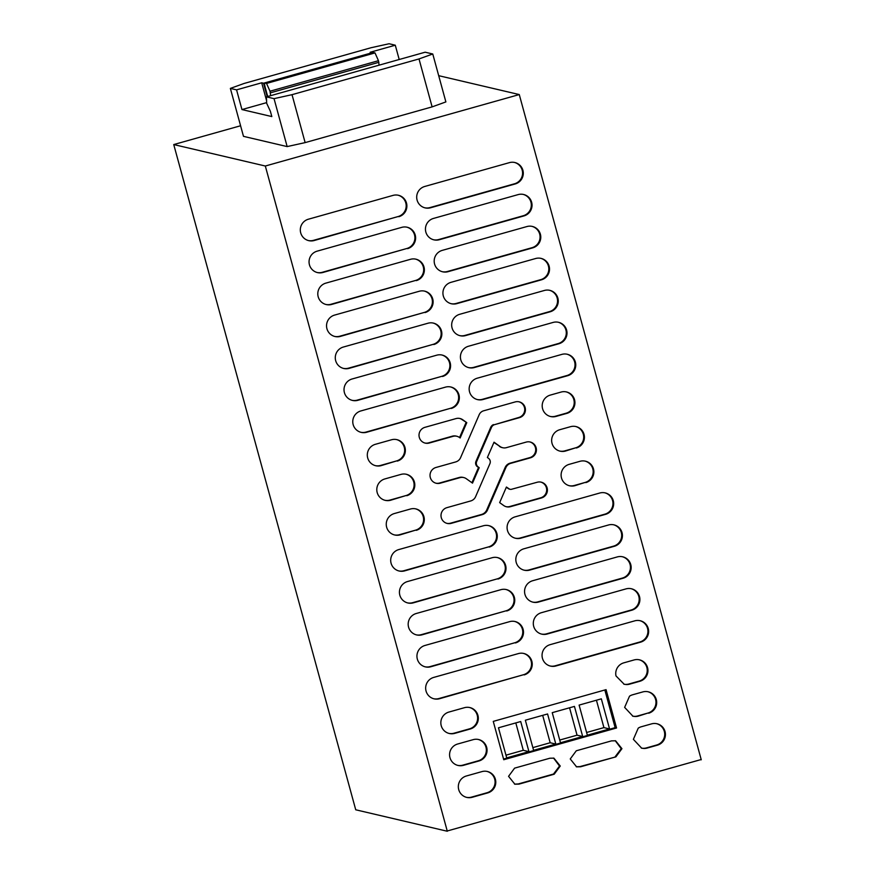 <?xml version="1.0" encoding="UTF-8"?>
<svg xmlns="http://www.w3.org/2000/svg" width="875" height="875" viewBox="0 0 875 875"><rect width="100%" height="100%" fill="white"/><g stroke="black" fill="none" stroke-linecap="round" stroke-linejoin="round"><path stroke-width="1.31" d="M700.339 759.762L701.258 759.784L519.269 94.566L438.692 75.677M173.742 144.561L265.322 166.02L447.3 831.25L355.731 809.791L173.742 144.561L240.581 125.759M265.322 166.02L519.269 94.566M447.234 830.987L701.181 759.522M626.325 684.556L624.203 684.272L616 675.938A11.069 10.97 -76.8 0 1 623.798 662.845L634.058 659.958A11.069 10.97 -76.8 0 1 647.948 670.37A11.069 10.97 -76.8 0 1 639.887 681.264L629.628 684.152A11.069 10.97 -76.8 0 1 626.325 684.556L623.842 684.184M397.316 461.081A11.069 10.97 -76.8 0 0 396.922 439.655A11.069 10.97 -76.8 0 0 391.486 439.775L375.353 444.314A11.069 10.97 -76.8 0 0 375.747 465.741A11.069 10.97 -76.8 0 0 381.183 465.62L396.605 460.917A11.069 10.97 103.2 0 0 396.572 439.578M638.367 716.111L637.667 715.947A11.069 10.97 103.2 0 1 634.364 716.352L635.064 716.516A11.069 10.97 -76.8 0 0 638.367 716.111L647.927 713.059A11.069 10.97 103.2 0 0 647.883 691.72M635.064 716.516L632.942 716.231L624.641 707.383L629.508 696.194A11.069 10.97 -76.8 0 1 632.538 694.805L642.808 691.917A11.069 10.97 -76.8 0 1 656.688 702.319A11.069 10.97 -76.8 0 1 648.637 713.223M505.87 467.611A7.514 7.448 -76.8 0 1 510.716 463.356L530.48 457.8A8.159 8.083 -76.8 0 0 530.184 442.006A8.159 8.083 -76.8 0 0 526.181 442.094L506.417 447.65A7.503 7.438 -76.8 0 1 500.106 446.545L494.036 442.192L487.386 457.505L488.436 458.259A4.473 4.43 -76.8 0 1 489.913 463.673L475.595 496.694A7.503 7.438 -76.8 0 1 470.75 500.938L446.939 507.642A8.159 8.083 -76.8 0 0 447.223 523.436A8.159 8.083 -76.8 0 0 451.238 523.348L482.267 514.62A8.05 7.984 -76.8 0 0 487.463 510.07L505.87 467.611L505.159 467.447A7.514 7.448 103.2 0 1 510.005 463.192L529.769 457.636A8.159 8.083 103.2 0 0 529.834 441.93M460.567 457.691A7.558 7.492 -76.8 0 1 455.722 461.923L435.958 467.48A8.159 8.083 -76.8 0 0 436.242 483.273A8.159 8.083 -76.8 0 0 440.256 483.186L460.02 477.63A7.569 7.503 -76.8 0 1 466.32 478.734L472.511 483.131L479.205 467.698L478.1 466.878A4.473 4.43 -76.8 0 1 476.711 461.431L491.444 427.481A5.228 5.184 -76.8 0 1 494.167 424.769L519.487 417.637A8.159 8.094 -76.8 0 0 519.203 401.844A8.159 8.094 -76.8 0 0 515.189 401.931L484.159 410.659A7.033 6.978 -76.8 0 0 478.975 415.209L460.567 457.691M460.141 437.981L466.78 422.658L462.755 419.77A8.05 7.984 -76.8 0 0 455.995 418.589L424.966 427.317A8.159 8.094 -76.8 0 0 425.261 443.122A8.159 8.094 -76.8 0 0 429.264 443.034L453.086 436.33A7.514 7.448 -76.8 0 1 459.386 437.434L460.141 437.981M481.928 771.608L466.375 775.983A11.069 10.97 -76.8 0 0 466.769 797.409A11.069 10.97 -76.8 0 0 472.205 797.289L487.758 792.903A11.069 10.97 -76.8 0 0 487.364 771.488A11.069 10.97 -76.8 0 0 481.928 771.608M473.189 739.648L457.625 744.023A11.069 10.97 -76.8 0 0 458.019 765.45A11.069 10.97 -76.8 0 0 463.455 765.33L479.008 760.955A11.069 10.97 -76.8 0 0 478.625 739.528A11.069 10.97 -76.8 0 0 473.189 739.648M464.439 707.689L448.886 712.064A11.069 10.97 -76.8 0 0 449.28 733.491A11.069 10.97 -76.8 0 0 454.716 733.37L470.269 728.995A11.069 10.97 -76.8 0 0 469.875 707.569A11.069 10.97 -76.8 0 0 464.439 707.689M511.722 489.223A2.822 2.789 -76.8 0 1 509.261 488.928L506.417 487.036L499.658 502.622L503.672 505.509A8.039 7.973 -76.8 0 0 510.431 506.691L541.461 497.962A8.159 8.083 -76.8 0 0 541.177 482.158A8.159 8.083 -76.8 0 0 537.163 482.256L511.722 489.223M451.292 408.439A11.069 10.97 -76.8 0 0 450.898 387.012A11.069 10.97 -76.8 0 0 445.462 387.133L360.817 410.955A11.069 10.97 -76.8 0 0 361.211 432.381A11.069 10.97 -76.8 0 0 366.647 432.261L450.592 408.275A11.069 10.97 103.2 0 0 450.548 386.936M477.247 399.536A11.069 10.97 103.2 0 0 482.333 399.339L483.044 399.503A11.069 10.97 -76.8 0 1 469.153 389.102A11.069 10.97 -76.8 0 1 477.214 378.208L561.859 354.386A11.069 10.97 -76.8 0 1 575.75 364.787A11.069 10.97 -76.8 0 1 567.689 375.692L566.989 375.517A11.069 10.97 -76.8 0 0 566.945 354.189M483.044 399.503L567.689 375.692M442.553 376.48A11.069 10.97 -76.8 0 0 442.159 355.064A11.069 10.97 -76.8 0 0 436.723 355.184L352.067 378.995A11.069 10.97 -76.8 0 0 352.461 400.422A11.069 10.97 -76.8 0 0 357.897 400.302L441.853 376.316A11.069 10.97 103.2 0 0 441.809 354.988M468.508 367.587A11.069 10.97 103.2 0 0 473.594 367.391L474.294 367.555A11.069 10.97 -76.8 0 1 460.414 357.142A11.069 10.97 -76.8 0 1 468.464 346.248L553.12 322.427A11.069 10.97 -76.8 0 1 567 332.828A11.069 10.97 -76.8 0 1 558.95 343.733L558.239 343.569A11.069 10.97 -76.8 0 0 558.206 322.23M474.294 367.555L558.95 343.733M433.814 344.531A11.069 10.97 -76.8 0 0 433.42 323.105A11.069 10.97 -76.8 0 0 427.984 323.225L343.328 347.047A11.069 10.97 -76.8 0 0 343.722 368.473A11.069 10.97 -76.8 0 0 349.158 368.353L433.103 344.367A11.069 10.97 103.2 0 0 433.059 323.028M459.769 335.628A11.069 10.97 103.2 0 0 464.855 335.431L465.555 335.595A11.069 10.97 -76.8 0 1 451.664 325.183A11.069 10.97 -76.8 0 1 459.725 314.289L544.381 290.467A11.069 10.97 -76.8 0 1 558.261 300.88A11.069 10.97 -76.8 0 1 550.2 311.773L549.5 311.609A11.069 10.97 -76.8 0 0 549.456 290.27M465.555 335.595L550.2 311.773M425.064 312.572A11.069 10.97 -76.8 0 0 424.681 291.145A11.069 10.97 -76.8 0 0 419.234 291.266L334.589 315.087A11.069 10.97 -76.8 0 0 334.983 336.514A11.069 10.97 -76.8 0 0 340.419 336.394L424.364 312.408A11.069 10.97 103.2 0 0 424.32 291.069M451.03 303.669A11.069 10.97 103.2 0 0 456.105 303.472L456.816 303.636A11.069 10.97 -76.8 0 1 442.925 293.234A11.069 10.97 -76.8 0 1 450.986 282.33L535.631 258.519A11.069 10.97 -76.8 0 1 549.522 268.92A11.069 10.97 -76.8 0 1 541.461 279.814L540.761 279.65A11.069 10.97 -76.8 0 0 540.717 258.311M456.816 303.636L541.461 279.814M416.325 280.613A11.069 10.97 -76.8 0 0 415.931 259.186A11.069 10.97 -76.8 0 0 410.495 259.306L325.85 283.128A11.069 10.97 -76.8 0 0 326.233 304.555A11.069 10.97 -76.8 0 0 331.669 304.434L415.625 280.448A11.069 10.97 103.2 0 0 415.581 259.109M442.28 271.709A11.069 10.97 103.2 0 0 447.366 271.512L448.066 271.677A11.069 10.97 -76.8 0 1 434.186 261.275A11.069 10.97 -76.8 0 1 442.236 250.381L526.892 226.559A11.069 10.97 -76.8 0 1 540.783 236.961A11.069 10.97 -76.8 0 1 532.722 247.866L532.011 247.702A11.069 10.97 -76.8 0 0 531.978 226.363M448.066 271.677L532.722 247.866M407.586 248.653A11.069 10.97 -76.8 0 0 407.192 227.237A11.069 10.97 -76.8 0 0 401.756 227.358L317.1 251.169A11.069 10.97 -76.8 0 0 317.494 272.595A11.069 10.97 -76.8 0 0 322.93 272.475L406.875 248.489A11.069 10.97 103.2 0 0 406.842 227.161M433.541 239.761A11.069 10.97 103.2 0 0 438.627 239.564L439.327 239.728A11.069 10.97 -76.8 0 1 425.447 229.316A11.069 10.97 -76.8 0 1 433.497 218.422L518.153 194.6A11.069 10.97 -76.8 0 1 532.033 205.012A11.069 10.97 -76.8 0 1 523.983 215.906L523.272 215.742A11.069 10.97 -76.8 0 0 523.228 194.403M439.327 239.728L523.983 215.906M398.836 216.705A11.069 10.97 -76.8 0 0 398.453 195.278A11.069 10.97 -76.8 0 0 393.017 195.398L308.361 219.22A11.069 10.97 -76.8 0 0 308.755 240.647A11.069 10.97 -76.8 0 0 314.191 240.527L398.136 216.541A11.069 10.97 103.2 0 0 398.092 195.202M424.802 207.802A11.069 10.97 103.2 0 0 429.877 207.605L430.588 207.769A11.069 10.97 -76.8 0 1 416.697 197.367A11.069 10.97 -76.8 0 1 424.758 186.462L509.403 162.641A11.069 10.97 -76.8 0 1 523.294 173.053A11.069 10.97 -76.8 0 1 515.233 183.947L514.533 183.783A11.069 10.97 -76.8 0 0 514.489 162.444M430.588 207.769L515.233 183.947M489.223 547.072A11.069 10.97 -76.8 0 0 488.83 525.645A11.069 10.97 -76.8 0 0 483.394 525.766L398.738 549.587A11.069 10.97 -76.8 0 0 399.131 571.014A11.069 10.97 -76.8 0 0 404.567 570.894L488.512 546.908A11.069 10.97 103.2 0 0 488.48 525.569M515.178 538.18A11.069 10.97 103.2 0 0 520.264 537.983L520.964 538.147A11.069 10.97 -76.8 0 1 507.084 527.734A11.069 10.97 -76.8 0 1 515.134 516.841L599.791 493.019A11.069 10.97 -76.8 0 1 613.67 503.42A11.069 10.97 -76.8 0 1 605.62 514.325L604.909 514.161A11.069 10.97 -76.8 0 0 604.866 492.822M520.964 538.147L605.62 514.325M497.962 579.031A11.069 10.97 -76.8 0 0 497.569 557.605A11.069 10.97 -76.8 0 0 492.133 557.725L407.488 581.547A11.069 10.97 -76.8 0 0 407.87 602.973A11.069 10.97 -76.8 0 0 413.306 602.853L497.262 578.867A11.069 10.97 103.2 0 0 497.219 557.528M523.917 570.128A11.069 10.97 103.2 0 0 529.003 569.931L529.703 570.095A11.069 10.97 -76.8 0 1 515.823 559.694A11.069 10.97 -76.8 0 1 523.884 548.8L608.53 524.978A11.069 10.97 -76.8 0 1 622.42 535.38A11.069 10.97 -76.8 0 1 614.359 546.273L613.659 546.109A11.069 10.97 -76.8 0 0 613.616 524.781M529.703 570.095L614.359 546.273M506.702 610.991A11.069 10.97 -76.8 0 0 506.319 589.564A11.069 10.97 -76.8 0 0 500.872 589.684L416.227 613.506A11.069 10.97 -76.8 0 0 416.62 634.933A11.069 10.97 -76.8 0 0 422.056 634.812L506.002 610.827A11.069 10.97 103.2 0 0 505.958 589.488M532.667 602.087A11.069 10.97 103.2 0 0 537.742 601.891L538.453 602.055A11.069 10.97 -76.8 0 1 524.562 591.653A11.069 10.97 -76.8 0 1 532.623 580.748L617.269 556.927A11.069 10.97 -76.8 0 1 631.159 567.339A11.069 10.97 -76.8 0 1 623.098 578.233L622.398 578.069A11.069 10.97 -76.8 0 0 622.355 556.73M538.453 602.055L623.098 578.233M515.452 642.95A11.069 10.97 -76.8 0 0 515.058 621.523A11.069 10.97 -76.8 0 0 509.622 621.644L424.966 645.466A11.069 10.97 -76.8 0 0 425.359 666.881A11.069 10.97 -76.8 0 0 430.795 666.761L514.741 642.775A11.069 10.97 103.2 0 0 514.697 621.447M541.406 634.047A11.069 10.97 103.2 0 0 546.492 633.85L547.192 634.014A11.069 10.97 -76.8 0 1 533.302 623.602A11.069 10.97 -76.8 0 1 541.362 612.708L626.019 588.886A11.069 10.97 -76.8 0 1 639.898 599.298A11.069 10.97 -76.8 0 1 631.848 610.192L631.137 610.028A11.069 10.97 -76.8 0 0 631.094 588.689M547.192 634.014L631.848 610.192M524.191 674.898A11.069 10.97 -76.8 0 0 523.797 653.472A11.069 10.97 -76.8 0 0 518.361 653.592L433.716 677.414A11.069 10.97 -76.8 0 0 434.098 698.841A11.069 10.97 -76.8 0 0 439.534 698.72L523.491 674.734A11.069 10.97 103.2 0 0 523.447 653.395M550.145 666.006A11.069 10.97 103.2 0 0 555.231 665.798L555.931 665.973A11.069 10.97 -76.8 0 1 542.052 655.561A11.069 10.97 -76.8 0 1 550.102 644.667L634.758 620.845A11.069 10.97 -76.8 0 1 648.637 631.247A11.069 10.97 -76.8 0 1 640.587 642.152L639.877 641.988A11.069 10.97 -76.8 0 0 639.844 620.648M555.931 665.973L640.587 642.152M416.248 530.327A11.069 10.97 -76.8 0 0 415.866 508.9A11.069 10.97 -76.8 0 0 410.43 509.02L394.297 513.559A11.069 10.97 -76.8 0 0 394.691 534.986A11.069 10.97 -76.8 0 0 400.127 534.866L415.548 530.163A11.069 10.97 103.2 0 0 415.505 508.823M585.823 482.606A11.069 10.97 -76.8 0 0 585.441 461.18A11.069 10.97 -76.8 0 0 580.005 461.3L569.166 464.352A11.069 10.97 -76.8 0 0 569.548 485.778A11.069 10.97 -76.8 0 0 574.995 485.658L585.123 482.442A11.069 10.97 103.2 0 0 585.08 461.103M406.788 495.698A11.069 10.97 -76.8 0 0 406.394 474.283A11.069 10.97 -76.8 0 0 400.958 474.403L384.825 478.942A11.069 10.97 -76.8 0 0 385.219 500.358A11.069 10.97 -76.8 0 0 390.655 500.238L406.077 495.534A11.069 10.97 103.2 0 0 406.033 474.206M576.363 447.989A11.069 10.97 -76.8 0 0 575.969 426.562A11.069 10.97 -76.8 0 0 570.533 426.683L559.694 429.734A11.069 10.97 -76.8 0 0 560.088 451.161A11.069 10.97 -76.8 0 0 565.523 451.041L575.652 447.825A11.069 10.97 103.2 0 0 575.608 426.486M561.061 392.066L550.222 395.117A11.069 10.97 -76.8 0 0 550.616 416.533A11.069 10.97 -76.8 0 0 556.052 416.413L566.891 413.372A11.069 10.97 -76.8 0 0 566.497 391.945A11.069 10.97 -76.8 0 0 561.061 392.066M651.547 723.877A11.069 10.97 -76.8 0 1 665.438 734.278A11.069 10.97 -76.8 0 1 657.377 745.183L647.106 748.07A11.069 10.97 -76.8 0 1 643.803 748.464L641.681 748.191L633.38 739.331L638.247 728.142A11.069 10.97 -76.8 0 1 641.288 726.764L651.547 723.877M606.058 689.642L616.547 727.989L503.748 759.73L493.259 721.383L606.058 689.642M615.891 756.853L580.661 766.762L576.592 766.85L570.248 758.964L576.286 750.783L611.527 740.873L615.595 740.786L621.939 748.672L615.891 756.853L579.95 766.598L576.242 766.762M514.598 768.141L549.839 758.231L553.908 758.144L560.252 766.03L554.203 774.211L518.973 784.12L514.894 784.219L508.561 776.322L514.598 768.141M432.764 53.987L445.878 101.916L432.119 106.881L419.005 58.942L432.764 53.987L425.152 52.205L266.427 96.862L266.667 103.272L270.364 111.245L271.819 116.572L241.959 109.572L236.567 89.862L230.366 88.408L243.48 136.347L287.153 146.584L274.039 98.645L292.02 94.675L419.005 58.942M287.153 146.584L305.134 142.614L432.119 106.881M625.614 684.392A11.069 10.97 103.2 0 0 628.917 683.988L639.188 681.1A11.069 10.97 103.2 0 0 639.144 659.761M375.397 465.653A11.069 10.97 103.2 0 0 380.483 465.456L396.605 460.917M637.667 715.947L647.927 713.059M634.364 716.341L632.592 716.144M446.873 523.348A8.159 8.083 103.2 0 0 450.527 523.184L481.556 514.456A8.05 7.984 103.2 0 0 486.752 509.895L505.159 467.447M500.106 446.545L493.916 442.455M499.406 446.381A7.503 7.438 103.2 0 0 502.02 447.573L502.731 447.738M494.167 424.769L518.788 417.473A8.159 8.094 103.2 0 0 518.853 401.767M493.467 424.605A5.228 5.184 103.2 0 0 490.733 427.317L491.444 427.481M476.711 461.431L476.011 461.267L490.733 427.317M476.011 461.267A4.473 4.43 103.2 0 0 477.4 466.714L478.1 466.878M479.205 467.698L477.4 466.714M471.92 482.716L478.494 467.534M463.706 477.553L463.006 477.389A7.569 7.503 103.2 0 0 459.309 477.466L460.02 477.63M435.892 483.186A8.159 8.083 103.2 0 0 439.545 483.022L459.309 477.466M466.78 422.658L462.055 419.606A8.05 7.984 103.2 0 0 459.594 418.425M459.55 437.555L466.069 422.494M456.772 436.242L456.072 436.078A7.514 7.448 103.2 0 0 452.375 436.166L453.086 436.33M424.911 443.034A8.159 8.094 103.2 0 0 428.564 442.87L452.375 436.166M466.408 797.322A11.069 10.97 103.2 0 0 471.494 797.125L487.047 792.739A11.069 10.97 103.2 0 0 487.014 771.411M457.669 765.362A11.069 10.97 103.2 0 0 462.755 765.166L478.308 760.791A11.069 10.97 103.2 0 0 478.264 739.452M448.93 733.403A11.069 10.97 103.2 0 0 454.016 733.206L469.569 728.831A11.069 10.97 103.2 0 0 469.525 707.492M506.308 487.266L508.561 488.764A2.822 2.789 103.2 0 0 509.447 489.147L510.147 489.311M506.133 506.691A8.039 7.973 103.2 0 0 509.731 506.527L540.761 497.788A8.159 8.083 103.2 0 0 540.827 482.092M360.861 432.294A11.069 10.97 103.2 0 0 365.936 432.097L450.592 408.275M482.333 399.339L566.989 375.517M352.111 400.334A11.069 10.97 103.2 0 0 357.197 400.137L441.853 376.316M473.594 367.391L558.239 343.569M343.372 368.375A11.069 10.97 103.2 0 0 348.458 368.178L433.103 344.367M464.855 335.431L549.5 311.609M334.633 336.427A11.069 10.97 103.2 0 0 339.708 336.23L424.364 312.408M456.105 303.472L540.761 279.65M325.883 304.467A11.069 10.97 103.2 0 0 330.969 304.27L415.625 280.448M447.366 271.512L532.011 247.702M317.144 272.508A11.069 10.97 103.2 0 0 322.23 272.311L406.875 248.489M438.627 239.564L523.272 215.742M308.405 240.559A11.069 10.97 103.2 0 0 313.48 240.352L398.136 216.541M429.877 207.605L514.533 183.783M398.781 570.927A11.069 10.97 103.2 0 0 403.867 570.73L488.512 546.908M520.264 537.983L604.909 514.161M407.52 602.886A11.069 10.97 103.2 0 0 412.606 602.689L497.262 578.867M529.003 569.931L613.659 546.109M416.27 634.845A11.069 10.97 103.2 0 0 421.345 634.648L506.002 610.827M537.742 601.891L622.398 578.069M425.009 666.794A11.069 10.97 103.2 0 0 430.095 666.597L514.741 642.775M546.492 633.85L631.137 610.028M433.748 698.753A11.069 10.97 103.2 0 0 438.834 698.556L523.491 674.734M555.231 665.798L639.877 641.988M394.341 534.898A11.069 10.97 103.2 0 0 399.416 534.702L415.548 530.163M569.198 485.691A11.069 10.97 103.2 0 0 574.284 485.494L585.123 482.442M384.869 500.27A11.069 10.97 103.2 0 0 389.955 500.073L406.077 495.534M559.737 451.073A11.069 10.97 103.2 0 0 564.812 450.866L575.652 447.825M550.266 416.445A11.069 10.97 103.2 0 0 555.341 416.248L566.18 413.197A11.069 10.97 103.2 0 0 566.147 391.869M641.331 748.103L643.103 748.3A11.069 10.97 103.2 0 0 646.406 747.906L656.666 745.008A11.069 10.97 103.2 0 0 656.633 723.68M604.833 689.981L615.136 727.661L616.547 727.989M615.136 727.661L503.562 759.052M615.245 740.709L621.239 748.694L615.191 756.689M553.558 758.067L559.541 766.052L553.503 774.047L518.262 783.956L514.544 784.12M560.47 742.755L552.234 712.666L574.448 706.409L582.684 736.498L560.47 742.755M555.811 744.067L533.586 750.312L525.361 720.223L547.575 713.967L555.811 744.067L550.178 742.744L532.853 747.622M506.712 757.881L498.477 727.792L520.702 721.536L528.938 751.625L506.712 757.881M601.333 698.841L609.558 728.941L587.344 735.186L579.108 705.097L601.333 698.841M569.559 707.788L577.052 735.186L582.684 736.498M559.727 740.053L577.052 735.186M542.675 715.345L550.178 742.744M515.802 722.914L523.294 750.302L528.938 751.625M505.969 755.18L523.294 750.302M609.558 728.941L603.925 727.617L596.433 700.219M586.6 732.495L603.925 727.617M305.134 142.614L292.02 94.675M274.039 98.645L266.427 96.862M399.197 59.5L395.281 45.205L389.091 43.75L371.098 47.72L244.125 83.453L230.366 88.408M241.959 109.572L266.645 102.627M266.569 100.614L261.691 82.797L236.567 89.862M267.203 96.644L263.528 83.223L261.691 82.797M263.528 83.223L372.006 52.763M395.281 45.205L370.158 52.27L371.984 52.708M270.648 95.681L270.003 91.219L266.547 83.431L375.014 52.916L373.111 52.467L264.644 82.983L266.547 83.431M373.034 52.489A5.534 0.634 74.3 0 1 373.067 52.467L264.611 82.983A5.534 0.634 -105.7 0 0 264.611 82.983A5.534 0.634 -105.7 0 0 265.398 88.145L266.853 93.472A5.534 0.634 -105.7 0 0 267.794 96.48M375.014 52.916L378.459 60.703L379.105 65.155M270.441 92.816L378.897 62.3M270.003 91.219L378.459 60.703M639.188 681.1L639.887 681.264M629.628 684.152L628.917 683.988M381.183 465.62L380.483 465.456M510.005 463.192L510.716 463.356M487.463 510.07L486.752 509.895M481.556 514.456L482.267 514.62M451.238 523.348L450.527 523.184M529.769 457.636L530.48 457.8M518.788 417.473L519.487 417.637M440.256 483.186L439.545 483.022M429.264 443.034L428.564 442.87M462.055 419.606L462.755 419.77M487.047 792.739L487.758 792.903M472.205 797.289L471.494 797.125M478.308 760.791L479.008 760.955M463.455 765.33L462.755 765.166M469.569 728.831L470.269 728.995M454.716 733.37L454.016 733.206M508.561 488.764L509.261 488.928M540.761 497.788L541.461 497.962M510.431 506.691L509.731 506.527M366.647 432.261L365.936 432.097M357.897 400.302L357.197 400.137M349.158 368.353L348.458 368.178M340.419 336.394L339.708 336.23M331.669 304.434L330.969 304.27M322.93 272.475L322.23 272.311M314.191 240.527L313.48 240.352M404.567 570.894L403.867 570.73M413.306 602.853L412.606 602.689M422.056 634.812L421.345 634.648M430.795 666.761L430.095 666.597M439.534 698.72L438.834 698.556M400.127 534.866L399.416 534.702M574.995 485.658L574.284 485.494M390.655 500.238L389.955 500.073M565.523 451.041L564.812 450.866M566.18 413.197L566.891 413.372M556.052 416.413L555.341 416.248M656.666 745.008L657.377 745.183M647.106 748.07L646.406 747.906M643.103 748.3L643.803 748.464M579.95 766.598L580.661 766.762M553.503 774.047L554.203 774.211M518.262 783.956L518.973 784.12"/></g></svg>
